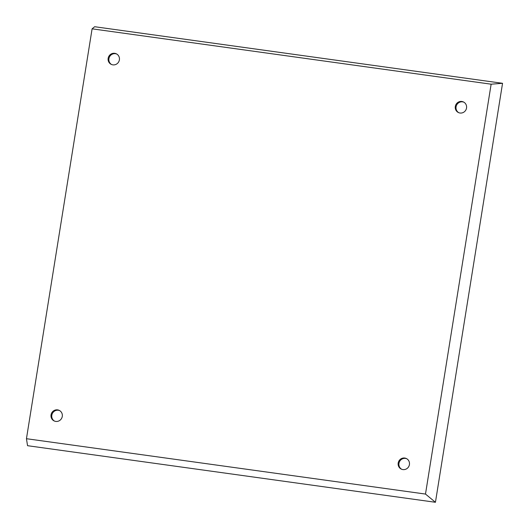 <?xml version="1.0" encoding="UTF-8"?>
<svg xmlns="http://www.w3.org/2000/svg" width="529" height="529" viewBox="0 0 529 529"><rect width="100%" height="100%" fill="white"/><g stroke="black" fill="none" stroke-linecap="round" stroke-linejoin="round"><path stroke-width="0.79" d="M51.049 414.868A5.859 5.647 -64 0 0 54.097 420.912A5.859 5.647 -64 0 0 62.277 416.429A5.859 5.647 -64 0 0 59.235 410.378A5.859 5.647 -64 0 0 51.049 414.868M54.48 421.084A5.859 5.647 116 0 1 59.605 410.583M398.198 463.027A5.859 5.647 -64 0 0 401.24 469.078A5.859 5.647 -64 0 0 409.426 464.588A5.859 5.647 -64 0 0 406.384 458.544A5.859 5.647 -64 0 0 398.198 463.027M401.63 469.243A5.859 5.647 116 0 1 406.755 458.742M455.31 106.468A5.859 5.647 -64 0 0 458.352 112.512A5.859 5.647 -64 0 0 466.538 108.028A5.859 5.647 -64 0 0 463.49 101.978A5.859 5.647 -64 0 0 455.31 106.468M458.742 112.684A5.859 5.647 116 0 1 463.867 102.183M108.161 58.309A5.859 5.647 -64 0 0 111.202 64.353A5.859 5.647 -64 0 0 119.389 59.87A5.859 5.647 -64 0 0 116.347 53.819A5.859 5.647 -64 0 0 108.161 58.309M111.593 64.525A5.859 5.647 116 0 1 116.717 54.024M26.45 438.706L27.548 445.696L435.44 502.279L502.55 83.304L94.658 26.721L92.099 28.831L26.45 438.706L425.488 494.066L491.137 84.19L92.099 28.831M435.44 502.279L425.488 494.066M502.55 83.304L491.137 84.19"/></g></svg>

